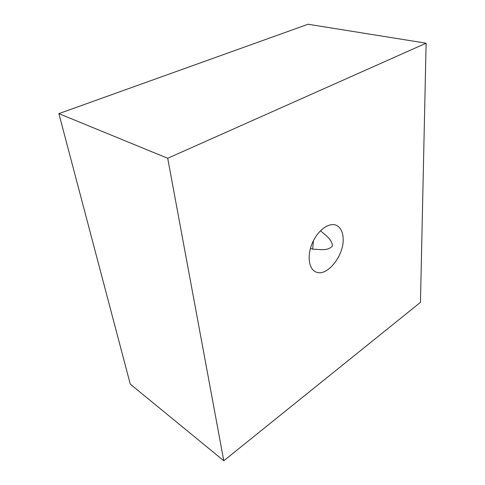 <?xml version="1.0" encoding="UTF-8"?>
<svg xmlns="http://www.w3.org/2000/svg" width="485" height="485" viewBox="0 0 485 485"><rect width="100%" height="100%" fill="white"/><g stroke="black" fill="none" stroke-linecap="round" stroke-linejoin="round"><path stroke-width="0.73" d="M426.121 43.189L308.066 24.25L58.879 113.635L167.713 158.28L223.779 460.75L420.459 302.355L426.121 43.189L167.713 158.28M58.879 113.635L130.277 384.132L223.779 460.75M343.131 238.056C342.725 231.46 340.409 227.186 336.172 225.234C329.091 222.185 317.996 230.108 312.522 242.609C306.95 255.068 308.551 268.605 315.571 271.794C326.587 277.85 344.55 255.371 343.131 238.056M313.431 240.675L312.692 249.241L310.485 248.247M312.692 249.241C319.045 248.975 327.048 251.715 332.461 246.047C331.728 238.487 324.817 235.007 320.536 230.684"/></g></svg>
